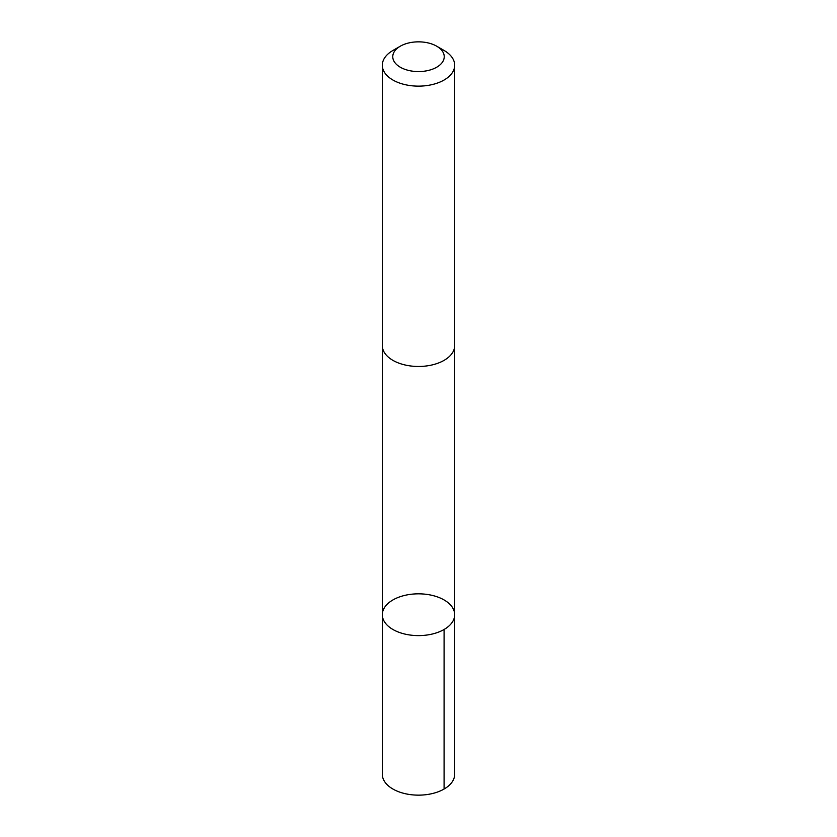 <?xml version="1.0" encoding="UTF-8"?>
<svg xmlns="http://www.w3.org/2000/svg" width="837" height="837" viewBox="0 0 837 837"><rect width="100%" height="100%" fill="white"/><g stroke="black" fill="none" stroke-linecap="round" stroke-linejoin="round"><path stroke-width="1.26" d="M454.679 346.079L454.69 614.724A36.19 20.894 180 0 1 418.626 635.607A36.19 20.894 180 0 1 382.321 614.871A36.19 20.894 180 0 1 382.31 614.724A36.19 20.894 180 0 1 418.5 593.831A36.19 20.894 180 0 1 454.69 614.724A36.19 20.894 180 0 1 418.626 635.607A36.19 20.894 180 0 1 382.321 614.871A36.19 20.894 180 0 1 382.31 614.724L382.31 774.256A36.19 20.894 0 0 0 382.31 774.403A36.19 20.894 0 0 0 418.626 795.15A36.19 20.894 0 0 0 454.69 774.256A36.19 20.894 0 0 0 454.69 774.11M400.295 46.202A25.738 14.867 0 0 0 408.728 70.465A25.738 14.867 0 0 0 444.238 56.613A25.738 14.867 0 0 0 436.705 46.202A25.738 14.867 0 0 0 400.295 46.202L392.909 50.471A36.19 20.894 0 0 0 382.31 65.244L382.31 345.576A36.19 20.894 0 0 0 418.5 366.47A36.19 20.894 0 0 0 454.69 345.576A36.19 20.894 0 0 0 454.69 345.43M382.31 65.244A36.19 20.894 0 0 0 418.5 86.138A36.19 20.894 0 0 0 454.69 65.244A36.19 20.894 0 0 0 454.69 65.098A36.19 20.894 0 0 0 444.091 50.471L436.705 46.202M444.091 629.497L444.091 789.029M454.69 614.724L454.69 774.256M382.321 346.079L382.31 614.724M454.69 345.576L454.69 65.244"/></g></svg>
